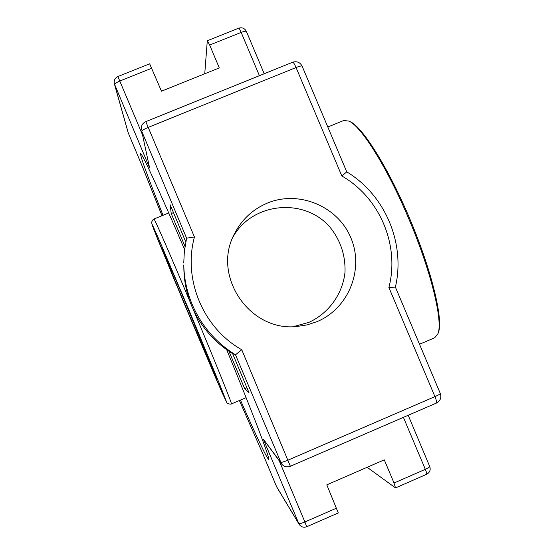 <?xml version="1.0" encoding="UTF-8"?>
<svg xmlns="http://www.w3.org/2000/svg" width="555" height="555" viewBox="0 0 555 555"><rect width="100%" height="100%" fill="white"/><g stroke="black" fill="none" stroke-linecap="round" stroke-linejoin="round"><path stroke-width="0.83" d="M226.704 349.74C254.134 416.493 270.472 459.79 268.641 459.367C266.49 457.681 257.09 437.916 240.44 400.065M163.031 215.284C147.72 176.83 140.228 156.267 140.561 153.61C141.608 152.403 158.626 188.991 184.572 249.424M142.288 134.338L117.882 76.541C114.878 78.047 113.706 80.475 114.365 83.819L149.6 167.95L141.775 131.341C142.024 130.425 144.238 129.079 148.414 127.303L296.058 67.53C299.568 66.156 301.594 65.705 302.128 66.163C300.04 62.299 296.904 60.981 292.721 62.216C293.422 62.278 294.538 64.047 296.058 67.53L341.838 175.997L346.743 171.863L302.128 66.163M204.746 73.78L207.292 40.737L209.658 45.017L219.294 67.918L161.47 91.207L149.663 63.811L117.882 76.541M440.295 393.474L395.396 287.122L388.888 287.476L434.947 396.624C436.445 400.315 436.965 402.451 436.494 403.034C440.351 400.89 441.613 397.706 440.295 393.474C440.191 394.036 438.408 395.091 434.947 396.624L288.059 460.109C283.862 461.864 281.371 462.592 280.608 462.294L263.361 439.199L299.096 524.253C301.053 527 303.592 527.833 306.728 526.75L338.286 512.945L326.805 484.848L384.275 459.838L394.029 483.003L395.507 487.914L367.146 467.296M149.6 167.95L141.775 131.341L186.591 238.171L194.437 236.999L145.785 121.635C142.295 123.356 140.824 126.158 141.365 130.036M263.361 439.199L281.503 463.862C283.924 466.706 286.879 467.504 290.376 466.262L241.744 349.733L235.507 354.791L232.621 353.632C214.022 342.067 200.397 326.222 191.739 306.082C186.785 294.171 184.156 281.787 183.858 268.918L183.774 264.915C184.094 278.561 186.875 291.708 192.134 304.341C201.319 325.709 215.777 342.525 235.507 354.791L281.503 463.862M142.198 166.139L161.991 215.715L142.198 166.139L128.288 132.978L114.607 84.513C114.732 83.618 116.501 82.445 119.908 80.995L151.813 68.209M306.728 526.75L304.889 521.964C301.448 523.4 299.388 523.899 298.701 523.476L276.598 486.679L262.598 453.296M228.993 351.315L244.686 388.736L248.987 392.649L232.621 353.632M185.772 241.952L170.212 204.85L171.218 213.571L184.995 246.413M267.184 203.165C298.687 189.893 337.773 206.141 350.836 237.769C364.378 269.196 348.665 308.49 317.037 321.629L307.123 324.897L296.793 326.506C249.556 331.834 211.753 275.904 234.314 234.064C241.55 219.752 252.504 209.457 267.184 203.165M293.213 326.659L308.747 322.441C328.74 313.374 342.678 294.004 345.016 272.2C345.557 255.307 340.52 240.266 329.906 227.092C304.022 197.115 251.838 202.422 232.836 237.325M171.218 213.571L173.479 212.641M246.94 387.772L244.686 388.736M343.677 120.518L348.935 121.087C361.159 126.138 387.39 167.797 408.785 218.802C431.034 271.02 443.147 321.213 437.978 333.652L434.738 337.752M419.483 344.183L423.333 342.629M438.249 332.924L438.506 332.244C443.334 319.437 431.901 271.485 410.429 220.321C389.02 169.129 362.845 127.296 350.302 121.698L349.574 121.372M276.598 486.679L262.584 453.262L239.406 400.509L262.57 453.22M128.302 133.006L142.177 166.105M403.409 417.346L425.317 469.329C426.504 472.222 426.955 473.873 426.67 474.275C429.82 472.513 430.84 469.884 429.743 466.387C429.716 467.019 428.245 468.004 425.317 469.329L394.029 483.003M429.625 466.262L408.196 415.272M209.658 45.017L241.161 32.391C244.144 31.253 245.893 30.948 246.406 31.462C244.686 28.263 242.112 27.167 238.678 28.166C239.143 28.236 239.975 29.644 241.161 32.391L259.414 75.688M341.838 175.997C379.773 197.615 399.919 245.241 388.888 287.476M241.744 349.733C203.165 328.102 182.817 279.505 194.437 236.999M186.591 238.171L184.343 251.45L183.754 262.987L184.343 251.443L186.591 238.164M336.58 508.116L304.889 521.964L279.248 460.837M246.108 397.651L231.435 403.908C232.663 405.136 215.257 361.902 193.639 310.335M190.067 301.83C170.038 254.169 154.103 217.72 153.978 219.01L168.727 212.94M231.435 403.908C230.88 404.72 225.913 403.152 226.835 402.659L221.785 391.962L173.791 278.506L153.471 228.514L152.341 224.733L158.779 239.045L189.422 311.119L219.863 384.809L226.065 400.648L216.617 380.099L184.302 303.779L157.571 238.879L152.084 224.782L151.619 222.194C152.458 220.245 153.242 219.183 153.978 219.01M188.873 314.172L215.722 376.921L216.533 378.045L211.739 365.835L176.622 281.489L161.796 247.44L168.075 263.909L188.873 314.172M207.292 40.737L238.678 28.166M264.222 73.739L246.406 31.462M426.67 474.275L395.507 487.914M292.721 62.216L145.785 121.635M436.494 403.034L290.376 466.262M395.396 287.122C405.663 243.444 385.177 195.013 346.743 171.863M128.094 132.423L114.365 83.819M299.096 524.253L276.917 487.311M422.959 342.789L434.87 337.697M327.818 127.019L343.857 120.442M350.302 121.698L348.935 121.087M438.506 332.244L437.978 333.652M161.748 247.363L179.529 288.343L216.672 378.482"/></g></svg>
